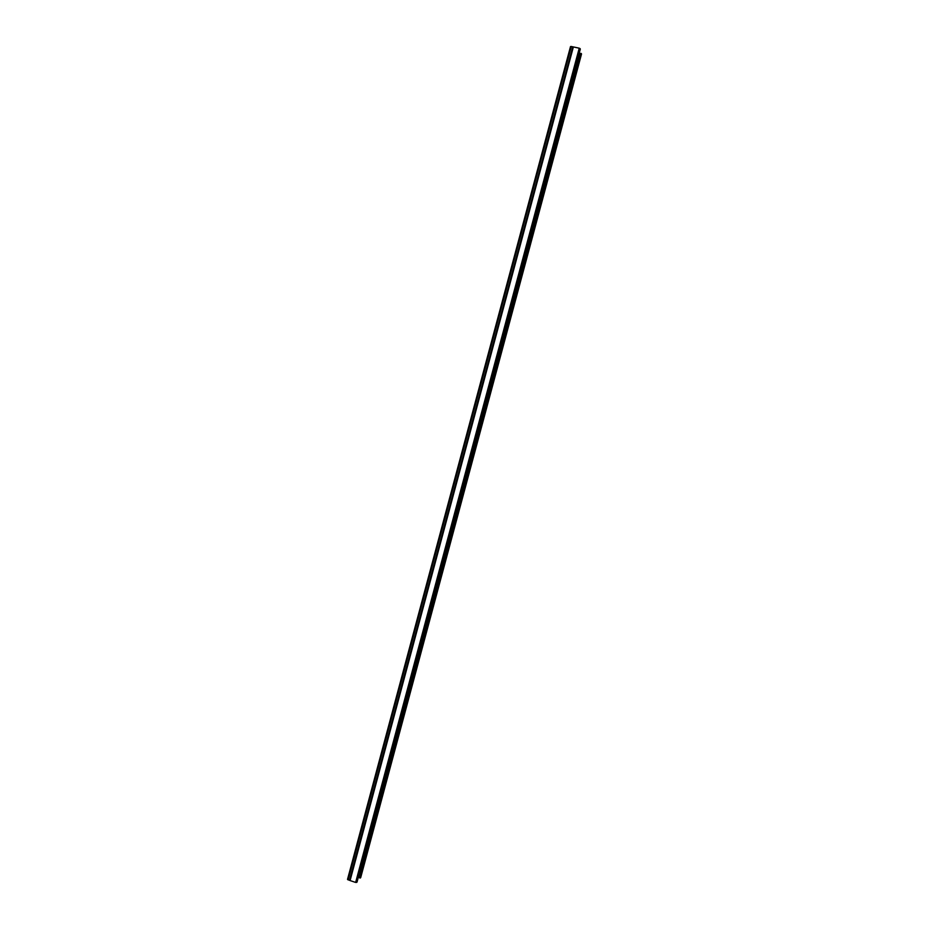 <?xml version="1.0" encoding="UTF-8"?>
<svg xmlns="http://www.w3.org/2000/svg" width="929" height="929" viewBox="0 0 929 929"><rect width="100%" height="100%" fill="white"/><g stroke="black" fill="none" stroke-linecap="round" stroke-linejoin="round"><path stroke-width="1.39" d="M348.131 879.914L571.312 46.496L570.522 46.566L347.516 879.415L350.094 880.529M360.324 878.021L581.38 53.592L580.788 53.383L359.72 877.917L360.707 877.499M581.38 53.592L360.684 877.603M571.312 46.496L573.356 46.973M355.644 882.434L350.082 880.564L573.367 46.938L579.243 48.192L355.644 882.434L357.061 881.993L580.3 49.179L357.05 882.004M356.69 882.445L580.184 48.68L579.243 48.192M579.15 53.452L580.788 53.383M358.408 876.964L359.72 877.917M572.787 46.822L349.536 880.378M580.033 53.487L359.163 877.406M359.929 878.021L581.02 53.406M570.522 46.566L347.516 879.415M581.496 54.103L360.707 877.557"/></g></svg>
